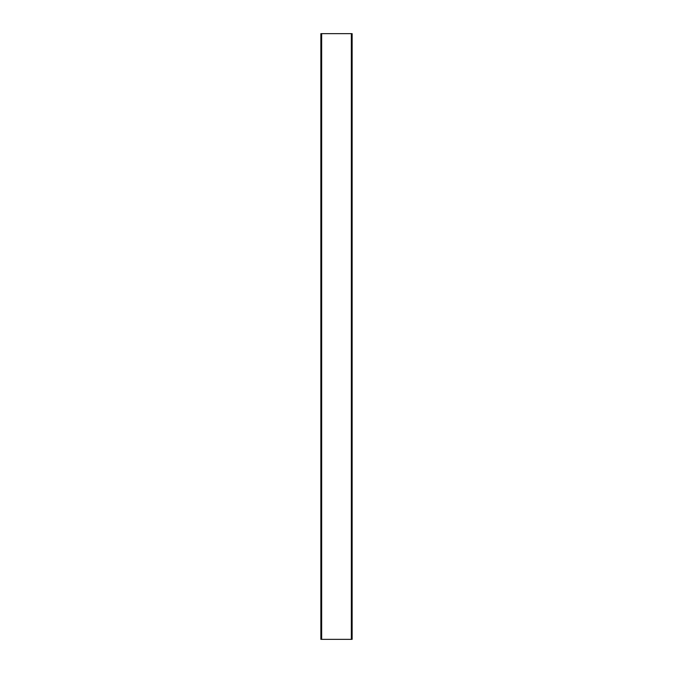 <?xml version="1.0" encoding="UTF-8"?>
<svg xmlns="http://www.w3.org/2000/svg" width="673" height="673" viewBox="0 0 673 673"><rect width="100%" height="100%" fill="white"/><g stroke="black" fill="none" stroke-linecap="round" stroke-linejoin="round"><path stroke-width="1.01" d="M321.652 33.65L352.13 33.65L352.13 639.35L320.87 639.35L320.87 33.65L321.652 33.65L321.652 639.35M351.348 33.65L351.348 639.35"/></g></svg>
